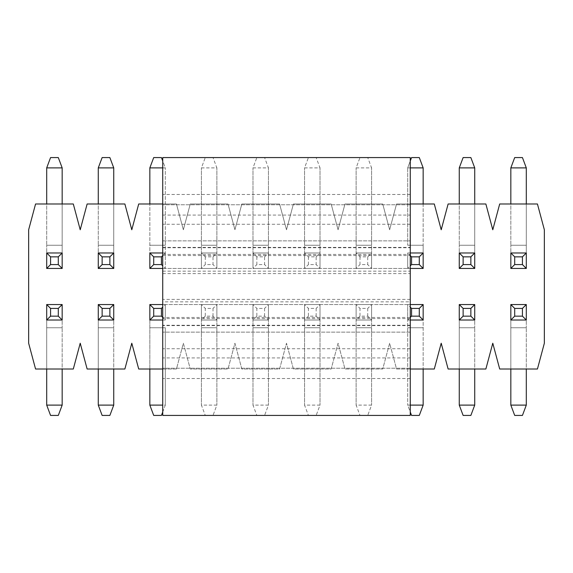 <?xml version="1.0" encoding="UTF-8"?>
<svg xmlns="http://www.w3.org/2000/svg" width="573" height="573" viewBox="0 0 573 573"><rect width="100%" height="100%" fill="white"/><g stroke="black" fill="none" stroke-linecap="round" stroke-linejoin="round"><path stroke-width="0.43" stroke-dasharray="2.87 2.15" d="M162.732 304.55L162.732 415.425L410.268 415.425L410.268 304.55L162.732 304.55L162.732 301.842L410.268 301.842L410.268 304.55L162.732 304.55L165.311 304.55L162.732 307.128M410.268 301.842L410.268 157.575L162.732 157.575L162.732 301.842M410.268 332.139L162.732 332.139L410.268 332.139M162.732 273.608L410.268 273.608M410.268 299.393L162.732 299.393M162.732 268.451L410.268 268.451L162.732 268.451L165.311 268.451L162.732 265.872M162.732 240.861L410.268 240.861L162.732 240.861M410.268 368.238L162.732 368.238L410.268 368.238M410.268 378.524L162.732 378.524M410.268 194.476L162.732 194.476M410.268 204.762L162.732 204.762L410.268 204.762M510.83 369.012L510.83 320.021L526.301 320.021L526.301 327.756L526.301 304.55L510.83 304.55L510.83 405.111L526.301 405.111L526.301 327.756L526.301 369.012M526.301 405.111L522.433 415.425L514.697 415.425L510.83 405.111M459.26 369.012L459.26 320.021L474.731 320.021L474.731 327.756L474.731 304.55L459.26 304.55L459.26 405.111L474.731 405.111L474.731 327.756L474.731 369.012M474.731 405.111L470.863 415.425L463.127 415.425L459.26 405.111M162.732 320.021L165.311 320.021L162.732 317.442L410.268 317.442L407.69 320.021L410.268 320.021M410.268 304.55L407.69 304.55L410.268 307.128M423.161 405.111L419.293 415.425L411.557 415.425L407.69 405.111L423.161 405.111L423.161 304.55L407.69 304.55L407.69 405.111L407.69 304.55L407.69 320.021L423.161 320.021L423.161 369.012M410.268 405.111L407.69 405.111L410.268 411.987M367.723 316.153L367.723 308.417L359.987 308.417L359.987 316.153L367.723 316.153L371.591 320.021L371.591 304.55L367.723 308.417M359.987 316.153L356.12 320.021L371.591 320.021L371.591 405.111L371.591 304.55L356.12 304.55L359.987 308.417M371.591 304.55L356.12 304.55L356.12 405.111L356.12 304.55L356.12 320.021L371.591 320.021L371.591 304.55L356.12 304.55L371.591 304.55L371.591 320.021L356.12 320.021L371.591 320.021M371.591 405.111L356.12 405.111L359.987 415.425L356.12 405.111L371.591 405.111L367.723 415.425L359.987 415.425L367.723 415.425L371.591 405.111M316.153 316.153L316.153 308.417L308.417 308.417L308.417 316.153L316.153 316.153L320.021 320.021L320.021 304.55L316.153 308.417M308.417 316.153L304.55 320.021L320.021 320.021L320.021 405.111L320.021 304.55L304.55 304.55L308.417 308.417M320.021 304.55L304.55 304.55L304.55 405.111L304.55 304.55L304.55 320.021L320.021 320.021L320.021 304.55L304.55 304.55L320.021 304.55L320.021 320.021L304.55 320.021L320.021 320.021M320.021 405.111L304.55 405.111L308.417 415.425L304.55 405.111L320.021 405.111L316.153 415.425L308.417 415.425L316.153 415.425L320.021 405.111M264.583 316.153L264.583 308.417L256.847 308.417L256.847 316.153L264.583 316.153L268.451 320.021L268.451 304.55L264.583 308.417M256.847 316.153L252.98 320.021L268.451 320.021L268.451 405.111L268.451 304.55L252.98 304.55L256.847 308.417M268.451 304.55L252.98 304.55L252.98 405.111L252.98 304.55L252.98 320.021L268.451 320.021L268.451 304.55L252.98 304.55L268.451 304.55L268.451 320.021L252.98 320.021L268.451 320.021M268.451 405.111L252.98 405.111L256.847 415.425L252.98 405.111L268.451 405.111L264.583 415.425L256.847 415.425L264.583 415.425L268.451 405.111M213.013 316.153L213.013 308.417L205.277 308.417L205.277 316.153L213.013 316.153L216.881 320.021L216.881 304.55L213.013 308.417M205.277 316.153L201.41 320.021L216.881 320.021L216.881 405.111L216.881 304.55L201.41 304.55L205.277 308.417M216.881 304.55L201.41 304.55L201.41 405.111L201.41 304.55L201.41 320.021L216.881 320.021L216.881 304.55L201.41 304.55L216.881 304.55L216.881 320.021L201.41 320.021L216.881 320.021M216.881 405.111L201.41 405.111L205.277 415.425L201.41 405.111L216.881 405.111L213.013 415.425L205.277 415.425L213.013 415.425L216.881 405.111M149.84 369.012L149.84 320.021L165.311 320.021L165.311 304.55L149.84 304.55L149.84 405.111L165.311 405.111L165.311 327.756L165.311 405.111L161.443 415.425L153.707 415.425L149.84 405.111M165.311 320.021L165.311 304.55L149.84 304.55L149.84 320.021L165.311 320.021L165.311 304.55L165.311 320.021L149.84 320.021L149.84 304.55L165.311 304.55M162.732 411.987L165.311 405.111L162.732 405.111M98.269 369.012L98.269 320.021L113.741 320.021L113.741 327.756L113.741 304.55L98.269 304.55L98.269 405.111L113.741 405.111L113.741 327.756L113.741 369.012M113.741 405.111L109.873 415.425L102.137 415.425L98.269 405.111M46.7 369.012L46.7 320.021L62.171 320.021L62.171 327.756L62.171 304.55L46.7 304.55L46.7 405.111L62.171 405.111L62.171 327.756L62.171 369.012M62.171 405.111L58.303 415.425L50.567 415.425L46.7 405.111M526.301 203.988L526.301 252.98L510.83 252.98L510.83 245.244L510.83 268.451L526.301 268.451L526.301 167.889L510.83 167.889L510.83 245.244L510.83 203.988M510.83 167.889L514.697 157.575L522.433 157.575L526.301 167.889M474.731 203.988L474.731 252.98L459.26 252.98L459.26 245.244L459.26 268.451L474.731 268.451L474.731 167.889L459.26 167.889L459.26 245.244L459.26 203.988M459.26 167.889L463.127 157.575L470.863 157.575L474.731 167.889M410.268 252.98L407.69 252.98L410.268 255.558L162.732 255.558L165.311 252.98L162.732 252.98M407.69 252.98L423.161 252.98L423.161 268.451L407.69 268.451L407.69 252.98L407.69 268.451L423.161 268.451L423.161 252.98L407.69 252.98L407.69 268.451L423.161 268.451L423.161 245.244L423.161 252.98L407.69 252.98L407.69 268.451L410.268 265.872M407.69 268.451L410.268 268.451M423.161 203.988L423.161 245.244L423.161 167.889L407.69 167.889L407.69 245.244L407.69 167.889L411.557 157.575L419.293 157.575L423.161 167.889M410.268 161.013L407.69 167.889L410.268 167.889M359.987 256.847L359.987 264.583L367.723 264.583L367.723 256.847L359.987 256.847L356.12 252.98L356.12 268.451L359.987 264.583M367.723 256.847L371.591 252.98L356.12 252.98L356.12 167.889L356.12 268.451L371.591 268.451L367.723 264.583M356.12 268.451L371.591 268.451L371.591 167.889L371.591 268.451L371.591 252.98L356.12 252.98L356.12 268.451L371.591 268.451L356.12 268.451L356.12 252.98L371.591 252.98L356.12 252.98M356.12 167.889L371.591 167.889L367.723 157.575L371.591 167.889L356.12 167.889L359.987 157.575L367.723 157.575L359.987 157.575L356.12 167.889M308.417 256.847L308.417 264.583L316.153 264.583L316.153 256.847L308.417 256.847L304.55 252.98L304.55 268.451L308.417 264.583M316.153 256.847L320.021 252.98L304.55 252.98L304.55 167.889L304.55 268.451L320.021 268.451L316.153 264.583M304.55 268.451L320.021 268.451L320.021 167.889L320.021 268.451L320.021 252.98L304.55 252.98L304.55 268.451L320.021 268.451L304.55 268.451L304.55 252.98L320.021 252.98L304.55 252.98M304.55 167.889L320.021 167.889L316.153 157.575L320.021 167.889L304.55 167.889L308.417 157.575L316.153 157.575L308.417 157.575L304.55 167.889M256.847 256.847L256.847 264.583L264.583 264.583L264.583 256.847L256.847 256.847L252.98 252.98L252.98 268.451L256.847 264.583M264.583 256.847L268.451 252.98L252.98 252.98L252.98 167.889L252.98 268.451L268.451 268.451L264.583 264.583M252.98 268.451L268.451 268.451L268.451 167.889L268.451 268.451L268.451 252.98L252.98 252.98L252.98 268.451L268.451 268.451L252.98 268.451L252.98 252.98L268.451 252.98L252.98 252.98M252.98 167.889L268.451 167.889L264.583 157.575L268.451 167.889L252.98 167.889L256.847 157.575L264.583 157.575L256.847 157.575L252.98 167.889M205.277 256.847L205.277 264.583L213.013 264.583L213.013 256.847L205.277 256.847L201.41 252.98L201.41 268.451L205.277 264.583M213.013 256.847L216.881 252.98L201.41 252.98L201.41 167.889L201.41 268.451L216.881 268.451L213.013 264.583M201.41 268.451L216.881 268.451L216.881 167.889L216.881 268.451L216.881 252.98L201.41 252.98L201.41 268.451L216.881 268.451L201.41 268.451L201.41 252.98L216.881 252.98L201.41 252.98M201.41 167.889L216.881 167.889L213.013 157.575L216.881 167.889L201.41 167.889L205.277 157.575L213.013 157.575L205.277 157.575L201.41 167.889M149.84 167.889L153.707 157.575L161.443 157.575L165.311 167.889L149.84 167.889L149.84 268.451L165.311 268.451L165.311 167.889L165.311 268.451L165.311 252.98L149.84 252.98L149.84 203.988M162.732 167.889L165.311 167.889L162.732 161.013M113.741 203.988L113.741 252.98L98.269 252.98L98.269 245.244L98.269 268.451L113.741 268.451L113.741 167.889L98.269 167.889L98.269 245.244L98.269 203.988M98.269 167.889L102.137 157.575L109.873 157.575L113.741 167.889M62.171 203.988L62.171 252.98L46.7 252.98L46.7 245.244L46.7 268.451L62.171 268.451L62.171 167.889L46.7 167.889L46.7 245.244L46.7 203.988M46.7 167.889L50.567 157.575L58.303 157.575L62.171 167.889M499.692 203.988L537.438 203.988L544.35 229.773L544.35 343.227L537.438 369.012L499.692 369.012L492.78 343.227L485.868 369.012L448.122 369.012L441.21 343.227L434.298 369.012L396.552 369.012L389.64 343.227L382.728 369.012L344.982 369.012L338.07 343.227L331.158 369.012L293.412 369.012L286.5 343.227L279.588 369.012L241.842 369.012L234.93 343.227L228.018 369.012L190.272 369.012L183.36 343.227L176.448 369.012L138.702 369.012L131.79 343.227L124.878 369.012L87.132 369.012L80.22 343.227L73.308 369.012L35.562 369.012L28.65 343.227L28.65 229.773L35.562 203.988L73.308 203.988L80.22 229.773L87.132 203.988L124.878 203.988L131.79 229.773L138.702 203.988L176.448 203.988L183.36 229.773L190.272 203.988L228.018 203.988L234.93 229.773L241.842 203.988L279.588 203.988L286.5 229.773L293.412 203.988L331.158 203.988L338.07 229.773L344.982 203.988L382.728 203.988L389.64 229.773L396.552 203.988L434.298 203.988L441.21 229.773L448.122 203.988L485.868 203.988L492.78 229.773L499.692 203.988M526.301 320.021L526.301 304.55L510.83 304.55L510.83 320.021L526.301 320.021L510.83 320.021L510.83 304.55L526.301 304.55L526.301 320.021M510.83 268.451L526.301 268.451L526.301 252.98L510.83 252.98L510.83 268.451L510.83 252.98L526.301 252.98L526.301 268.451L510.83 268.451M474.731 320.021L474.731 304.55L459.26 304.55L459.26 320.021L474.731 320.021L459.26 320.021L459.26 304.55L474.731 304.55L474.731 320.021M459.26 268.451L474.731 268.451L474.731 252.98L459.26 252.98L459.26 268.451L459.26 252.98L474.731 252.98L474.731 268.451L459.26 268.451M423.161 320.021L423.161 304.55L407.69 304.55L423.161 304.55L423.161 320.021L407.69 320.021L423.161 320.021M149.84 268.451L165.311 268.451L149.84 268.451L149.84 252.98L149.84 268.451M165.311 252.98L149.84 252.98L165.311 252.98L165.311 268.451M113.741 320.021L113.741 304.55L98.269 304.55L98.269 320.021L113.741 320.021L98.269 320.021L98.269 304.55L113.741 304.55L113.741 320.021M98.269 268.451L113.741 268.451L113.741 252.98L98.269 252.98L98.269 268.451L98.269 252.98L113.741 252.98L113.741 268.451L98.269 268.451M62.171 320.021L62.171 304.55L46.7 304.55L46.7 320.021L62.171 320.021L46.7 320.021L46.7 304.55L62.171 304.55L62.171 320.021M46.7 268.451L62.171 268.451L62.171 252.98L46.7 252.98L46.7 268.451L62.171 268.451L62.171 252.98L46.7 252.98L46.7 268.451M410.268 203.988L396.552 203.988L389.64 229.773L382.728 203.988L344.982 203.988L338.07 229.773L331.158 203.988L293.412 203.988L286.5 229.773L279.588 203.988L241.842 203.988L234.93 229.773L228.018 203.988L190.272 203.988L183.36 229.773L176.448 203.988L162.732 203.988M162.732 369.012L176.448 369.012L183.36 343.227L190.272 369.012L228.018 369.012L234.93 343.227L241.842 369.012L279.588 369.012L286.5 343.227L293.412 369.012L331.158 369.012L338.07 343.227L344.982 369.012L382.728 369.012L389.64 343.227L396.552 369.012L410.268 369.012M407.69 320.021L407.69 304.55M356.12 320.021L356.12 304.55M371.591 252.98L371.591 268.451M304.55 320.021L304.55 304.55M320.021 252.98L320.021 268.451M252.98 320.021L252.98 304.55M268.451 252.98L268.451 268.451M201.41 320.021L201.41 304.55M216.881 252.98L216.881 268.451M410.268 325.607L162.732 325.607M410.268 318.602L162.732 318.602M410.268 325.271L162.732 325.271M410.268 348.735L162.732 348.735M410.268 357.924L162.732 357.924M162.732 215.076L410.268 215.076M410.268 224.265L162.732 224.265M162.732 271.158L410.268 271.158M162.732 247.393L410.268 247.393M162.732 254.398L410.268 254.398M162.732 247.729L410.268 247.729M526.301 327.756L510.83 327.756L526.301 327.756M474.731 327.756L459.26 327.756L474.731 327.756M423.161 327.756L407.69 327.756L423.161 327.756M371.591 327.756L356.12 327.756L371.591 327.756M320.021 327.756L304.55 327.756L320.021 327.756M268.451 327.756L252.98 327.756L268.451 327.756M216.881 327.756L201.41 327.756L216.881 327.756M165.311 327.756L149.84 327.756L165.311 327.756M113.741 327.756L98.269 327.756L113.741 327.756M62.171 327.756L46.7 327.756L62.171 327.756M510.83 245.244L526.301 245.244L510.83 245.244M459.26 245.244L474.731 245.244L459.26 245.244M407.69 245.244L423.161 245.244L407.69 245.244M356.12 245.244L371.591 245.244L356.12 245.244M304.55 245.244L320.021 245.244L304.55 245.244M252.98 245.244L268.451 245.244L252.98 245.244M201.41 245.244L216.881 245.244L201.41 245.244M149.84 245.244L165.311 245.244L149.84 245.244M98.269 245.244L113.741 245.244L98.269 245.244M46.7 245.244L62.171 245.244L46.7 245.244"/><path stroke-width="0.86" d="M162.732 415.425L162.732 157.575L410.268 157.575L410.268 415.425L162.732 415.425M522.433 316.153L522.433 308.417L514.697 308.417L514.697 316.153L522.433 316.153L526.301 320.021L526.301 304.55L522.433 308.417M514.697 316.153L510.83 320.021L526.301 320.021M526.301 304.55L510.83 304.55L514.697 308.417M526.301 369.012L526.301 405.111L510.83 405.111L510.83 369.012M510.83 320.021L510.83 304.55M526.301 405.111L522.433 415.425L514.697 415.425L510.83 405.111M470.863 316.153L470.863 308.417L463.127 308.417L463.127 316.153L470.863 316.153L474.731 320.021L474.731 304.55L470.863 308.417M463.127 316.153L459.26 320.021L474.731 320.021M474.731 304.55L459.26 304.55L463.127 308.417M474.731 369.012L474.731 405.111L459.26 405.111L459.26 369.012M459.26 320.021L459.26 304.55M474.731 405.111L470.863 415.425L463.127 415.425L459.26 405.111M419.293 316.153L419.293 308.417L411.557 308.417L411.557 316.153L419.293 316.153L423.161 320.021L423.161 304.55L419.293 308.417M411.557 316.153L410.268 317.442M410.268 320.021L423.161 320.021M410.268 307.128L411.557 308.417M423.161 304.55L410.268 304.55M423.161 369.012L423.161 405.111L410.268 405.111M423.161 405.111L419.293 415.425L411.557 415.425L410.268 411.987M161.443 316.153L161.443 308.417L153.707 308.417L153.707 316.153L161.443 316.153L162.732 317.442M153.707 316.153L149.84 320.021L162.732 320.021M162.732 307.128L161.443 308.417M162.732 304.55L149.84 304.55L153.707 308.417M162.732 405.111L149.84 405.111L149.84 369.012M149.84 320.021L149.84 304.55M162.732 411.987L161.443 415.425L153.707 415.425L149.84 405.111M109.873 316.153L109.873 308.417L102.137 308.417L102.137 316.153L109.873 316.153L113.741 320.021L113.741 304.55L109.873 308.417M102.137 316.153L98.269 320.021L113.741 320.021M113.741 304.55L98.269 304.55L102.137 308.417M113.741 369.012L113.741 405.111L98.269 405.111L98.269 369.012M98.269 320.021L98.269 304.55M113.741 405.111L109.873 415.425L102.137 415.425L98.269 405.111M58.303 316.153L58.303 308.417L50.567 308.417L50.567 316.153L58.303 316.153L62.171 320.021L62.171 304.55L58.303 308.417M50.567 316.153L46.7 320.021L62.171 320.021M62.171 304.55L46.7 304.55L50.567 308.417M62.171 369.012L62.171 405.111L46.7 405.111L46.7 369.012M46.7 320.021L46.7 304.55M62.171 405.111L58.303 415.425L50.567 415.425L46.7 405.111M514.697 256.847L514.697 264.583L522.433 264.583L522.433 256.847L514.697 256.847L510.83 252.98L510.83 268.451L514.697 264.583M522.433 256.847L526.301 252.98L510.83 252.98M510.83 268.451L526.301 268.451L522.433 264.583M510.83 203.988L510.83 167.889L526.301 167.889L526.301 203.988M526.301 252.98L526.301 268.451M510.83 167.889L514.697 157.575L522.433 157.575L526.301 167.889M463.127 256.847L463.127 264.583L470.863 264.583L470.863 256.847L463.127 256.847L459.26 252.98L459.26 268.451L463.127 264.583M470.863 256.847L474.731 252.98L459.26 252.98M459.26 268.451L474.731 268.451L470.863 264.583M459.26 203.988L459.26 167.889L474.731 167.889L474.731 203.988M474.731 252.98L474.731 268.451M459.26 167.889L463.127 157.575L470.863 157.575L474.731 167.889M411.557 256.847L411.557 264.583L419.293 264.583L419.293 256.847L411.557 256.847L410.268 255.558M419.293 256.847L423.161 252.98L410.268 252.98M410.268 265.872L411.557 264.583M410.268 268.451L423.161 268.451L419.293 264.583M410.268 167.889L423.161 167.889L423.161 203.988M423.161 252.98L423.161 268.451M410.268 161.013L411.557 157.575L419.293 157.575L423.161 167.889M153.707 256.847L153.707 264.583L161.443 264.583L161.443 256.847L153.707 256.847L149.84 252.98L149.84 268.451L153.707 264.583M161.443 256.847L162.732 255.558M162.732 252.98L149.84 252.98M162.732 265.872L161.443 264.583M149.84 268.451L162.732 268.451M149.84 203.988L149.84 167.889L162.732 167.889M149.84 167.889L153.707 157.575L161.443 157.575L162.732 161.013M102.137 256.847L102.137 264.583L109.873 264.583L109.873 256.847L102.137 256.847L98.269 252.98L98.269 268.451L102.137 264.583M109.873 256.847L113.741 252.98L98.269 252.98M98.269 268.451L113.741 268.451L109.873 264.583M98.269 203.988L98.269 167.889L113.741 167.889L113.741 203.988M113.741 252.98L113.741 268.451M98.269 167.889L102.137 157.575L109.873 157.575L113.741 167.889M50.567 256.847L50.567 264.583L58.303 264.583L58.303 256.847L50.567 256.847L46.7 252.98L46.7 268.451L50.567 264.583M58.303 256.847L62.171 252.98L46.7 252.98M46.7 268.451L62.171 268.451L58.303 264.583M46.7 203.988L46.7 167.889L62.171 167.889L62.171 203.988M62.171 252.98L62.171 268.451M46.7 167.889L50.567 157.575L58.303 157.575L62.171 167.889M410.268 369.012L434.298 369.012L441.21 343.227L448.122 369.012L485.868 369.012L492.78 343.227L499.692 369.012L537.438 369.012L544.35 343.227L544.35 229.773L537.438 203.988L499.692 203.988L492.78 229.773L485.868 203.988L448.122 203.988L441.21 229.773L434.298 203.988L410.268 203.988M162.732 203.988L138.702 203.988L131.79 229.773L124.878 203.988L87.132 203.988L80.22 229.773L73.308 203.988L35.562 203.988L28.65 229.773L28.65 343.227L35.562 369.012L73.308 369.012L80.22 343.227L87.132 369.012L124.878 369.012L131.79 343.227L138.702 369.012L162.732 369.012"/></g></svg>
